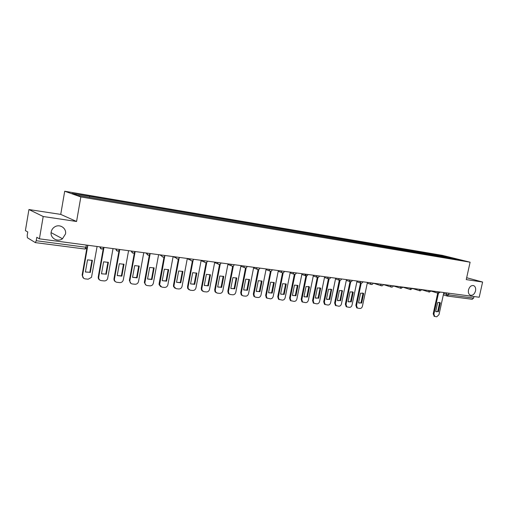 <?xml version="1.0" encoding="UTF-8"?>
<svg xmlns="http://www.w3.org/2000/svg" width="508" height="508" viewBox="0 0 508 508"><rect width="100%" height="100%" fill="white"/><g stroke="black" fill="none" stroke-linecap="round" stroke-linejoin="round"><path stroke-width="0.76" d="M65.5 233.972L62.471 238.735C57.601 242.545 49.879 237.998 51.181 231.985C51.645 229.635 52.94 227.87 55.067 226.682C60.109 223.78 66.707 228.46 65.5 233.972M475.526 290.906C474.491 294.196 472.783 295.631 470.408 295.218C468.694 294.367 468.052 292.602 468.497 289.928C469.513 286.677 471.195 285.229 473.551 285.585C475.317 286.417 475.977 288.188 475.526 290.906M28.931 209.544L43.199 216.51L39.414 238.83L479.203 297.237L482.6 282.035L466.255 279.597L470.103 262.198L442.328 255.359L64.707 191.23L60.731 214.395L28.931 209.544L25.4 230.594L27.762 231.978L27.203 235.287L27.388 237.744L35.344 242.614L36.227 240.729L85.916 247.25L87.351 247.174L87.687 245.243M43.199 216.51L76.568 221.488L80.835 196.945L470.103 262.198M39.414 238.83L36.805 237.299L36.227 240.729M482.6 282.035L466.668 277.724M473.977 296.545L473.634 298.094L472.167 299.269M441.185 256.699L440.811 255.797L450.19 257.385L459.511 259.677L449.986 258.178M440.811 255.797L88.697 196.107L71.971 193.415L77.419 195.332L450.088 258.089M64.707 191.23L80.835 196.945M60.731 214.395L76.568 221.488M439.337 256.388L439.534 255.48M89.478 196.374L89.611 197.39M56.432 239.922L57.906 240.119M450.19 257.385L450.025 258.147M439.198 302.381L439.636 302.654L437.68 311.594L436.086 311.772M434.283 316.319L433.197 313.83L437.731 293.059M438.391 311.836L440.353 302.882L439.782 302.552L437.661 302.558L435.699 311.531L437.68 311.594M438.448 293.281L433.908 314.077L434.721 316.465L436.791 316.763L439.007 314.636L443.846 292.538M440.353 302.882L439.636 302.654M362.522 293.014L362.998 293.294L360.978 302.927L358.934 303.06M357.238 308.007L356.692 307.797L355.86 305.302L360.521 282.988M361.658 303.174L363.677 293.529L363.322 293.313L360.559 293.148L358.534 302.825L360.978 302.927M361.213 283.14L356.533 305.556L357.365 308.051L359.937 308.483C361.169 308.464 362.007 307.702 362.439 306.203L367.43 282.391M363.677 293.529L362.998 293.294M352.108 291.744L352.584 292.024L350.558 301.752L348.45 301.879M346.812 306.883L346.177 306.648L345.351 304.146L350.025 281.629M351.231 302L353.257 292.259L352.952 292.068L350.082 291.871L348.05 301.644L350.558 301.752M350.717 281.756L346.018 304.4L346.837 306.902L349.491 307.359C350.755 307.334 351.6 306.572 352.038 305.06L357.048 281.013M353.257 292.259L352.584 292.024M341.49 290.449L341.967 290.728L339.941 300.552L337.75 300.666M340.017 280.333L335.293 303.219L336.105 305.727L335.445 305.467L334.639 302.965L339.319 280.238M340.601 300.8L342.386 290.805L339.395 290.57L337.356 300.438L339.941 300.552M335.445 305.467L338.849 306.21C340.131 306.191 340.995 305.416 341.44 303.892L346.462 279.61M342.633 290.963L341.967 290.728M330.664 289.128L331.146 289.401L329.108 299.326L326.841 299.434M325.203 304.552L324.504 304.267L323.71 301.758L328.409 278.822M329.762 299.58L331.622 289.522L328.498 289.236L326.454 299.206L329.108 299.326M329.101 278.886L324.358 302.012L325.158 304.521L327.99 305.041C329.298 305.022 330.181 304.241 330.625 302.704L335.667 278.174M331.807 289.643L331.146 289.401M319.627 287.782L320.103 288.055L318.059 298.082L315.716 298.171M314.071 303.346L313.341 303.028L312.566 300.533L317.278 277.368M318.707 298.329L320.65 288.226L317.386 287.884L315.335 297.948L318.059 298.082M317.97 277.406L313.207 300.787L313.982 303.289L316.922 303.848C318.256 303.828 319.145 303.047 319.596 301.485L324.663 276.714M320.758 288.296L320.103 288.055M308.369 286.41L308.826 286.671L306.788 296.805L304.362 296.888M309.467 286.906L308.826 286.671L309.486 286.918L307.429 297.059L303.987 296.672L306.045 286.499L309.486 286.918M302.711 302.12L301.942 301.765L301.193 299.276L306.248 274.276M306.61 275.888L301.828 299.529L302.584 302.025L305.625 302.628C306.991 302.616 307.892 301.822 308.35 300.247L313.43 275.222M307.429 297.059L306.788 296.805M297.986 285.515L295.923 295.758L292.411 295.364L294.475 285.09L297.986 285.515L297.351 285.274L295.294 295.51L292.773 295.573M291.128 300.869L290.316 300.469L289.592 297.999L294.335 274.371M295.021 274.339L290.22 298.253L290.938 300.73L294.107 301.39C295.491 301.377 296.418 300.571 296.875 298.983L301.968 273.698M295.923 295.758L295.294 295.51M286.252 284.086L284.182 294.437L280.6 294.03L282.67 283.648L286.252 284.086L285.623 283.845L283.559 294.183L280.949 294.234M279.298 299.587L278.435 299.136L277.755 296.691L282.512 272.815M283.197 272.752L278.371 296.951L279.051 299.396L282.346 300.12C283.762 300.107 284.702 299.301 285.159 297.694L290.278 272.148M284.182 294.437L283.559 294.183M274.276 282.626L272.199 293.084L268.541 292.671L270.618 282.175L274.276 282.626L273.653 282.385L271.583 292.83L268.872 292.862M267.227 298.279L266.3 297.764L265.665 295.358L270.44 271.228M271.12 271.126L266.275 295.618L266.91 298.025L270.345 298.831C271.786 298.818 272.745 297.999 273.209 296.38L278.34 270.561M272.199 293.084L271.583 292.83M262.045 281.134L259.963 291.7L256.223 291.281L258.312 280.676L262.045 281.134L261.436 280.892L259.359 291.446L256.54 291.465M254.895 296.945L253.905 296.348L253.327 293.999L258.115 269.602M258.794 269.462L253.924 294.259L254.502 296.615L255.784 297.263L258.089 297.51C259.563 297.498 260.534 296.672 261.004 295.04L266.148 268.942M259.963 291.7L259.359 291.446M249.555 279.61L247.466 290.29L243.649 289.865L245.739 279.146L249.555 279.61L248.958 279.368L246.875 290.036L243.942 290.03M242.303 295.58L241.236 294.888L240.722 292.608L245.529 267.932M246.209 267.754L241.313 292.868L241.827 295.148L243.218 295.904L245.574 296.158C247.079 296.151 248.069 295.319 248.545 293.662L253.702 267.291M247.466 290.29L246.875 290.036M236.798 278.054L234.709 288.855L230.81 288.411L232.905 277.578L236.798 278.054L236.214 277.806L234.124 288.595L231.07 288.569M229.445 294.189L228.282 293.37L227.851 291.192L232.677 266.217M233.35 265.995L228.435 291.452L228.86 293.63L230.391 294.526L232.797 294.786C234.334 294.773 235.337 293.935 235.814 292.265L240.989 265.601M234.709 288.855L234.124 288.595M223.768 276.46L221.666 287.382L217.684 286.931L219.786 275.977L223.768 276.46L223.19 276.219L221.094 287.122L217.919 287.071M216.3 292.76L215.043 291.789L214.7 289.738L219.545 264.465M220.218 264.198L215.271 290.005L215.614 292.049L217.278 293.11L219.735 293.376C221.31 293.37 222.333 292.525 222.815 290.83L228.003 263.874M221.666 287.382L221.094 287.122M210.452 274.834L208.344 285.877L204.273 285.42L206.381 274.339L210.452 274.834L209.887 274.593L207.785 285.623L204.47 285.534M202.863 291.306L201.511 290.132L201.263 288.258L206.127 262.661M206.794 262.344L201.816 288.519L202.063 290.398L203.886 291.668L206.394 291.941C208.001 291.935 209.042 291.078 209.531 289.37L214.732 262.115M208.344 285.877L207.785 285.623M196.837 273.177L194.729 284.34L190.564 283.87L192.678 272.669L196.837 273.177L196.285 272.936L194.183 284.08L190.722 283.966M189.128 289.814L187.674 288.392L187.528 286.741L192.411 260.814M193.072 260.439L188.068 287.007L188.214 288.658L190.189 290.195L192.761 290.468C194.399 290.468 195.459 289.604 195.948 287.877L201.168 260.312M194.729 284.34L194.183 284.08M182.924 271.482L180.81 282.772L176.549 282.289L178.67 270.961L182.924 271.482L182.385 271.234L180.27 282.512L176.657 282.353M175.089 288.284L173.533 286.563L173.482 285.191L178.384 258.909M179.045 258.47L174.009 285.458L174.06 286.829L176.193 288.684L178.816 288.969C180.492 288.969 181.578 288.093 182.067 286.347L187.3 258.47M180.81 282.772L180.27 282.512M168.694 269.742L166.573 281.165L162.217 280.676L164.338 269.215L168.694 269.742L168.167 269.5L166.053 280.905L162.268 280.702M160.719 286.722L159.099 284.632L159.118 283.61L164.046 256.946M164.706 256.432L159.614 284.899L161.874 287.141L164.56 287.433C166.275 287.433 167.38 286.55 167.875 284.785L173.114 256.591M166.573 281.165L166.053 280.905M154.134 267.97L152.013 279.521L147.555 279.019L149.682 267.424L154.134 267.97L153.626 267.722L151.505 279.26L147.561 279.019M146.025 285.115L144.374 282.607L144.424 281.991L149.377 254.927M150.044 254.311L144.875 282.873C145.002 284.404 145.783 285.299 147.231 285.566L149.981 285.858C151.727 285.864 152.857 284.975 153.359 283.185L158.61 254.66M152.013 279.521L151.505 279.26M139.243 266.148L137.116 277.844L132.556 277.33L134.684 265.595L139.243 266.148L138.748 265.906L136.62 277.578L132.556 277.317M130.975 283.47L129.369 280.492L134.372 252.844M135.045 252.07L129.851 280.759C129.781 282.543 130.581 283.604 132.245 283.947L135.058 284.251C136.849 284.258 137.998 283.356 138.506 281.546L143.764 252.692M137.116 277.844L136.62 277.578M123.996 264.293L121.869 276.123L117.202 275.596L119.336 263.722L123.996 264.293L123.52 264.046L121.393 275.857L117.208 275.577M115.576 281.788C114.351 281.134 113.83 280.086 114.008 278.638L119.018 250.692M119.748 249.504L114.471 278.905C114.319 280.784 115.132 281.915 116.91 282.296L119.793 282.607C121.603 282.619 122.771 281.724 123.298 279.914L128.575 250.673M121.869 276.123L121.393 275.857M107.931 262.147L105.804 274.098L101.492 273.793M99.803 280.06C98.596 279.381 98.082 278.333 98.26 276.898L103.302 248.456M106.261 274.358L108.394 262.388L103.619 261.804L101.486 273.818L105.804 274.098M103.988 247.409L98.704 277.165C98.558 279.07 99.397 280.219 101.213 280.606L104.159 280.924C105.797 280.975 106.947 280.219 107.613 278.663L113.024 248.609M108.394 262.388L108.026 262.191M91.973 260.204L89.84 272.294L85.395 271.964M83.642 278.282L82.125 275.12L86.843 248.247M90.278 272.555L92.418 260.439L87.528 259.842L85.388 272.002L89.84 272.294M87.846 245.262L82.556 275.387C82.41 277.317 83.274 278.479 85.141 278.873L88.157 279.197L91.504 277.343L97.098 246.494M101.143 247.028L103.734 247.377M117.088 249.149L119.615 249.485M132.651 251.212L135.128 251.543M147.86 253.232L150.273 253.556M162.719 255.206L165.075 255.518M177.235 257.137L179.546 257.442M191.433 259.023L193.688 259.321M205.308 260.864L207.512 261.156M218.885 262.668L221.037 262.954M232.162 264.427L234.271 264.712C233.629 266.243 232.626 266.592 231.273 265.748L232.143 266.192M245.154 266.154L247.218 266.427M257.874 267.843L259.893 268.11C259.321 269.532 258.382 269.907 257.08 269.253L257.785 269.558M270.32 269.494L272.301 269.761C271.748 271.132 270.84 271.52 269.564 270.929L270.199 271.189M282.512 271.113L284.448 271.374C283.921 272.701 283.032 273.101 281.781 272.561L282.359 272.783M294.45 272.701L296.348 272.955M306.14 274.257L308 274.498M317.602 275.774L319.424 276.015M328.828 277.266L330.619 277.501M339.839 278.727L341.592 278.962M350.628 280.162L352.349 280.391M361.213 281.565L362.896 281.788M371.589 282.943L373.24 283.166M381.775 284.296L383.394 284.512M391.763 285.623L393.351 285.833M401.561 286.925L403.123 287.134M411.188 288.201L412.718 288.404M420.63 289.458L422.135 289.655M429.901 290.69L431.381 290.887M439.007 291.897L440.461 292.094M443.636 293.503L448.57 294.811L473.634 298.094M446.627 292.913L446.316 294.322L447.243 296.05L448.57 294.811L448.92 293.218M437.686 291.725L438.525 293.294M428.574 290.512L429.438 292.1M419.303 289.281L420.18 290.887M409.854 288.03L410.756 289.649M400.228 286.747L401.155 288.385M390.423 285.445L391.37 287.103M380.429 284.118L381.4 285.794M370.249 282.766L371.24 284.461M359.867 281.388L360.883 283.096M349.282 279.984L350.323 281.711M338.487 278.549L339.554 280.295M327.476 277.089L328.574 278.854M316.249 275.596L317.367 277.381M304.787 274.072L305.937 275.882M293.091 272.523L293.745 274.155L294.272 274.352M281.153 270.935L281.781 272.561L278.2 271.259M268.961 269.316L269.564 270.929L266.014 269.615M256.508 267.665L257.08 269.253L253.581 267.932M243.796 265.976L244.323 267.526L245.104 267.894M230.803 264.249L231.273 265.748L227.895 264.433M217.526 262.484L217.926 263.906L218.904 264.452M203.949 260.68L204.267 261.995L205.365 262.674M190.075 258.839L190.297 259.994L191.529 260.858M175.882 256.953L176.003 257.886L177.375 258.997M161.36 255.029L161.398 255.657L162.897 257.092M146.507 253.054L148.088 255.149M135.236 251.555C133.591 253.822 132.283 253.644 131.312 251.035L132.931 253.162M115.741 248.971L117.412 251.123M99.797 246.85L101.517 249.034M86.297 245.059L85.916 247.25L84.944 249.047L86.881 248.196M84.868 249.022L35.344 242.614M443.338 294.869L447.243 296.05L472.294 299.295M431.73 291.294L438.328 293.243L440.423 292.1M433.908 314.077L433.197 313.83M356.533 305.556L355.86 305.302M346.018 304.4L345.351 304.146M335.293 303.219L334.639 302.965M324.358 302.012L323.71 301.758M313.207 300.787L312.566 300.533M301.828 299.529L301.193 299.276M290.22 298.253L289.592 297.999M278.371 296.951L277.755 296.691M266.275 295.618L265.665 295.358M253.924 294.259L253.327 293.999M241.313 292.868L240.722 292.608M228.435 291.452L227.851 291.192M215.271 290.005L214.7 289.738M201.816 288.519L201.263 288.258M188.068 287.007L187.528 286.741M174.009 285.458L173.482 285.191M159.633 283.877L159.118 283.61M144.926 282.257L144.424 281.991M129.877 280.6L129.394 280.333M114.471 278.905L114.008 278.638M98.704 277.165L98.26 276.898M82.556 275.387L82.125 275.12M62.471 238.735L51.098 232.632M422.046 289.827L429.228 292.049L431.343 290.894M412.642 288.544L419.957 290.824L422.097 289.668M403.06 287.236L410.515 289.585L412.68 288.417M393.3 285.902L400.901 288.315L403.085 287.141M383.35 284.537L391.103 287.026C392.182 287.312 392.919 286.918 393.313 285.839M373.272 283.166L381.114 285.712C382.207 286.01 382.956 285.61 383.356 284.518M367.271 283.166L370.935 284.366C372.04 284.683 372.802 284.283 373.209 283.172M356.889 281.788L360.553 283C361.677 283.331 362.445 282.931 362.864 281.794M346.304 280.372L349.974 281.603C351.104 281.953 351.892 281.546 352.317 280.397M335.515 278.936L339.179 280.175C340.328 280.543 341.122 280.143 341.56 278.962M324.504 277.463L328.162 278.721C329.33 279.114 330.143 278.708 330.594 277.508M313.277 275.965L316.929 277.228C318.11 277.654 318.935 277.247 319.399 276.022M301.822 274.428L305.454 275.711C306.661 276.161 307.505 275.761 307.981 274.504M290.132 272.859L293.745 274.155C294.97 274.644 295.834 274.244 296.329 272.955M240.875 266.205L244.323 267.526C245.65 268.268 246.615 267.9 247.231 266.433M214.643 262.598L217.926 263.906C219.297 264.878 220.345 264.56 221.069 262.954M201.092 260.706L204.267 261.995C205.657 263.131 206.75 262.852 207.55 261.163M187.249 258.731L190.297 259.994C191.687 261.341 192.83 261.118 193.732 259.328M173.101 256.654L176.003 257.886C177.362 259.505 178.562 259.359 179.603 257.448M159.341 254.756L161.398 255.657C162.674 257.62 163.925 257.575 165.151 255.53M145.707 252.946L146.501 253.301C147.606 255.657 148.895 255.746 150.368 253.568M115.767 248.971C116.681 251.562 117.989 251.784 119.71 249.638M99.841 246.856C100.565 249.307 101.841 249.663 103.689 247.923M437.718 293.141L431.273 291.122M434.721 316.465L434.01 316.224M439.782 302.552L439.331 302.406M357.365 308.051L356.692 307.797M363.322 293.313L362.642 293.078M346.837 306.902L346.177 306.648M352.952 292.068L352.279 291.833M342.386 290.805L341.719 290.57M325.158 304.521L324.504 304.267M331.622 289.522L330.962 289.287M313.982 303.289L313.341 303.028M320.65 288.226L319.996 287.985M302.584 302.025L301.942 301.765M290.938 300.73L290.316 300.469M279.051 299.396L278.435 299.136M266.91 298.025L266.3 297.764M254.502 296.615L253.905 296.348M241.827 295.148L241.236 294.888M228.86 293.63L228.282 293.37M215.614 292.049L215.043 291.789M202.063 290.398L201.511 290.132M188.214 288.658L187.674 288.392M174.06 286.829L173.533 286.563M159.614 284.899L159.099 284.632M144.875 282.873L144.374 282.607M129.851 280.759L129.369 280.492"/></g></svg>
